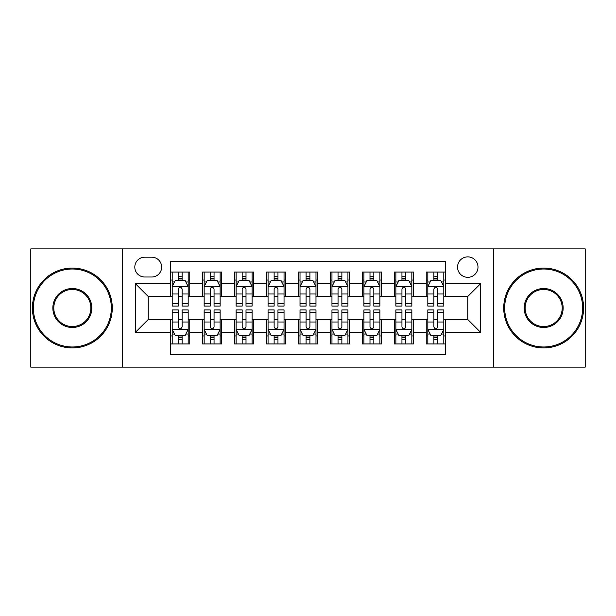 <?xml version="1.0" encoding="UTF-8"?>
<svg xmlns="http://www.w3.org/2000/svg" width="616" height="616" viewBox="0 0 616 616"><rect width="100%" height="100%" fill="white"/><g stroke="black" fill="none" stroke-linecap="round" stroke-linejoin="round"><path stroke-width="0.92" d="M467.767 256.872A10.226 10.226 0 0 0 457.542 267.098A10.226 10.226 0 0 0 467.767 277.323A10.226 10.226 0 0 0 477.993 267.098A10.226 10.226 0 0 0 467.767 256.872M493.331 367.113L585.2 367.113L585.2 248.887L493.331 248.887L493.331 367.113L122.669 367.113L122.669 248.887L30.8 248.887L30.8 367.113L122.669 367.113M445.399 272.049L426.226 272.049L426.226 283.714L413.452 283.714L413.452 296.496L426.226 296.496L426.226 283.714M413.452 283.714L413.452 272.049L394.278 272.049L394.278 283.714L381.497 283.714L381.497 296.496L394.278 296.496L394.278 283.714M381.497 283.714L381.497 272.049L362.324 272.049L362.324 283.714L349.541 283.714L349.541 296.496L362.324 296.496L362.324 283.714M349.541 283.714L349.541 272.049L330.369 272.049L330.369 283.714L317.587 283.714L317.587 296.496L330.369 296.496L330.369 283.714M317.587 283.714L317.587 272.049L298.413 272.049L298.413 283.714L285.632 283.714L285.632 296.496L298.413 296.496L298.413 283.714M285.632 283.714L285.632 272.049L266.459 272.049L266.459 283.714L253.677 283.714L253.677 296.496L266.459 296.496L266.459 283.714M253.677 283.714L253.677 272.049L234.504 272.049L234.504 283.714L221.721 283.714L221.721 296.496L234.504 296.496L234.504 283.714M221.721 283.714L221.721 272.049L202.549 272.049L202.549 296.496L189.774 296.496L189.774 272.049L170.601 272.049M170.601 343.951L189.774 343.951L189.774 319.504L202.549 319.504L202.549 343.951L221.721 343.951L221.721 319.504L234.504 319.504L234.504 332.286L221.721 332.286M234.504 332.286L234.504 343.951L253.677 343.951L253.677 319.504L266.459 319.504L266.459 332.286L253.677 332.286M266.459 332.286L266.459 343.951L285.632 343.951L285.632 319.504L298.413 319.504L298.413 332.286L285.632 332.286M298.413 332.286L298.413 343.951L317.587 343.951L317.587 319.504L330.369 319.504L330.369 332.286L317.587 332.286M330.369 332.286L330.369 343.951L349.541 343.951L349.541 319.504L362.324 319.504L362.324 332.286L349.541 332.286M362.324 332.286L362.324 343.951L381.497 343.951L381.497 319.504L394.278 319.504L394.278 332.286L381.497 332.286M394.278 332.286L394.278 343.951L413.452 343.951L413.452 319.504L426.226 319.504L426.226 332.286L413.452 332.286M144.714 277.007L151.744 277.007A9.902 9.902 0 0 0 161.654 267.098A9.902 9.902 0 0 0 151.744 257.195L144.714 257.195A9.902 9.902 0 0 0 134.812 267.098A9.902 9.902 0 0 0 144.714 277.007M493.331 248.887L122.669 248.887M445.399 283.714L445.399 261.346L170.601 261.346L170.601 296.496L148.233 296.496L148.233 319.504L170.601 319.504L170.601 354.654L445.399 354.654L445.399 319.504L467.767 319.504L467.767 296.496L445.399 296.496L445.399 283.714L480.549 283.714L480.549 332.286L445.399 332.286M170.601 332.286L135.451 332.286L135.451 283.714L170.601 283.714M426.226 332.286L426.226 343.951L445.399 343.951M170.601 280.041L172.195 280.041M178.27 280.041L182.105 280.041M188.173 280.041L189.774 280.041M170.601 296.18L172.195 296.18M178.27 296.18L182.105 296.18M188.173 296.18L189.774 296.18M170.601 319.82L172.195 319.82M178.27 319.82L182.105 319.82M188.173 319.82L189.774 319.82M170.601 335.959L172.195 335.959M178.27 335.959L182.105 335.959M188.173 335.959L189.774 335.959M202.549 296.18L204.15 296.18M210.218 296.18L214.052 296.18M220.128 296.18L221.721 296.18M202.549 280.041L204.15 280.041M210.218 280.041L214.052 280.041M220.128 280.041L221.721 280.041M202.549 319.82L204.15 319.82M210.218 319.82L214.052 319.82M220.128 319.82L221.721 319.82M202.549 335.959L204.15 335.959M210.218 335.959L214.052 335.959M220.128 335.959L221.721 335.959M234.504 319.82L236.105 319.82M242.173 319.82L246.007 319.82M252.083 319.82L253.677 319.82M234.504 335.959L236.105 335.959M242.173 335.959L246.007 335.959M252.083 335.959L253.677 335.959M234.504 280.041L236.105 280.041M242.173 280.041L246.007 280.041M252.083 280.041L253.677 280.041M234.504 296.18L236.105 296.18M242.173 296.18L246.007 296.18M252.083 296.18L253.677 296.18M266.459 319.82L268.06 319.82M274.128 319.82L277.962 319.82M284.038 319.82L285.632 319.82M266.459 335.959L268.06 335.959M274.128 335.959L277.962 335.959M284.038 335.959L285.632 335.959M266.459 280.041L268.06 280.041M274.128 280.041L277.962 280.041M284.038 280.041L285.632 280.041M266.459 296.18L268.06 296.18M274.128 296.18L277.962 296.18M284.038 296.18L285.632 296.18M298.413 319.82L300.015 319.82M306.083 319.82L309.917 319.82M315.985 319.82L317.587 319.82M298.413 335.959L300.015 335.959M306.083 335.959L309.917 335.959M315.985 335.959L317.587 335.959M298.413 280.041L300.015 280.041M306.083 280.041L309.917 280.041M315.985 280.041L317.587 280.041M298.413 296.18L300.015 296.18M306.083 296.18L309.917 296.18M315.985 296.18L317.587 296.18M330.369 319.82L331.962 319.82M338.038 319.82L341.872 319.82M347.94 319.82L349.541 319.82M330.369 335.959L331.962 335.959M338.038 335.959L341.872 335.959M347.94 335.959L349.541 335.959M330.369 280.041L331.962 280.041M338.038 280.041L341.872 280.041M347.94 280.041L349.541 280.041M330.369 296.18L331.962 296.18M338.038 296.18L341.872 296.18M347.94 296.18L349.541 296.18M362.324 319.82L363.917 319.82M369.993 319.82L373.827 319.82M379.895 319.82L381.497 319.82M362.324 335.959L363.917 335.959M369.993 335.959L373.827 335.959M379.895 335.959L381.497 335.959M362.324 280.041L363.917 280.041M369.993 280.041L373.827 280.041M379.895 280.041L381.497 280.041M362.324 296.18L363.917 296.18M369.993 296.18L373.827 296.18M379.895 296.18L381.497 296.18M394.278 319.82L395.872 319.82M401.948 319.82L405.782 319.82M411.85 319.82L413.452 319.82M394.278 335.959L395.872 335.959M401.948 335.959L405.782 335.959M411.85 335.959L413.452 335.959M394.278 280.041L395.872 280.041M401.948 280.041L405.782 280.041M411.85 280.041L413.452 280.041M394.278 296.18L395.872 296.18M401.948 296.18L405.782 296.18M411.85 296.18L413.452 296.18M426.226 319.82L427.827 319.82M433.895 319.82L437.73 319.82M443.805 319.82L445.399 319.82M426.226 335.959L427.827 335.959M433.895 335.959L437.73 335.959M443.805 335.959L445.399 335.959M426.226 280.041L427.827 280.041M433.895 280.041L437.73 280.041M443.805 280.041L445.399 280.041M426.226 296.18L427.827 296.18M433.895 296.18L437.73 296.18M443.805 296.18L445.399 296.18M148.233 296.496L135.451 283.714M148.233 319.504L135.451 332.286M480.549 283.714L467.767 296.496M480.549 332.286L467.767 319.504M182.105 276.207L178.27 276.207M188.173 303.48L182.105 303.48L182.105 306.083L188.173 306.083L188.173 286.594L184.977 280.203L175.391 280.203L172.195 286.594L172.195 306.083L178.27 306.083L178.27 303.48L172.195 303.48M172.195 286.594L172.195 272.049M188.173 286.594L188.173 272.049M178.27 280.203L178.27 272.049M182.105 272.049L182.105 280.203M182.105 303.48L182.105 288.989C180.827 286.525 179.549 286.525 178.27 288.989L178.27 303.48M178.27 339.793L182.105 339.793M172.195 312.52L178.27 312.52L178.27 309.917L172.195 309.917L172.195 329.406L175.391 335.797L184.977 335.797L188.173 329.406L188.173 309.917L182.105 309.917L182.105 312.52L188.173 312.52M188.173 329.406L188.173 343.951M172.195 329.406L172.195 343.951M182.105 335.797L182.105 343.951M178.27 343.951L178.27 335.797M178.27 312.52L178.27 327.011C179.541 329.475 180.819 329.475 182.105 327.011L182.105 312.52M72.342 269.015A38.985 38.985 0 0 0 33.356 308A38.985 38.985 0 0 0 72.342 346.985A38.985 38.985 0 0 0 111.327 308A38.985 38.985 0 0 0 72.342 269.015M72.342 347.94A39.94 39.94 0 0 1 32.394 308A39.94 39.94 0 0 1 72.342 268.06A39.94 39.94 0 0 1 112.281 308A39.94 39.94 0 0 1 72.342 347.94M72.342 288.511A19.489 19.489 0 0 1 91.83 308A19.489 19.489 0 0 1 72.342 327.489A19.489 19.489 0 0 1 52.845 308A19.489 19.489 0 0 1 72.342 288.511M72.342 326.534A18.534 18.534 0 0 0 90.875 308A18.534 18.534 0 0 0 72.342 289.466A18.534 18.534 0 0 0 53.808 308A18.534 18.534 0 0 0 72.342 326.534M543.659 269.015A38.985 38.985 0 0 0 504.673 308A38.985 38.985 0 0 0 543.659 346.985A38.985 38.985 0 0 0 582.644 308A38.985 38.985 0 0 0 543.659 269.015M543.659 347.94A39.94 39.94 0 0 1 503.719 308A39.94 39.94 0 0 1 543.659 268.06A39.94 39.94 0 0 1 583.606 308A39.94 39.94 0 0 1 543.659 347.94M543.659 288.511A19.489 19.489 0 0 1 563.155 308A19.489 19.489 0 0 1 543.659 327.489A19.489 19.489 0 0 1 524.17 308A19.489 19.489 0 0 1 543.659 288.511M543.659 326.534A18.534 18.534 0 0 0 562.192 308A18.534 18.534 0 0 0 543.659 289.466A18.534 18.534 0 0 0 525.125 308A18.534 18.534 0 0 0 543.659 326.534M214.052 276.207L210.218 276.207M220.128 303.48L214.052 303.48L214.052 306.083L220.128 306.083L220.128 286.594L216.932 280.203L207.346 280.203L204.15 286.594L204.15 306.083L210.218 306.083L210.218 303.48L204.15 303.48M204.15 286.594L204.15 272.049M220.128 286.594L220.128 272.049M210.218 280.203L210.218 272.049M214.052 272.049L214.052 280.203M214.052 303.48L214.052 288.989C212.782 286.525 211.504 286.525 210.218 288.989L210.218 303.48M246.007 276.207L242.173 276.207M252.083 303.48L246.007 303.48L246.007 306.083L252.083 306.083L252.083 286.594L248.887 280.203L239.301 280.203L236.105 286.594L236.105 306.083L242.173 306.083L242.173 303.48L236.105 303.48M236.105 286.594L236.105 272.049M252.083 286.594L252.083 272.049M242.173 280.203L242.173 272.049M246.007 272.049L246.007 280.203M246.007 303.48L246.007 288.989C244.737 286.525 243.459 286.525 242.173 288.989L242.173 303.48M277.962 276.207L274.128 276.207M284.038 303.48L277.962 303.48L277.962 306.083L284.038 306.083L284.038 286.594L280.842 280.203L271.256 280.203L268.06 286.594L268.06 306.083L274.128 306.083L274.128 303.48L268.06 303.48M268.06 286.594L268.06 272.049M284.038 286.594L284.038 272.049M274.128 280.203L274.128 272.049M277.962 272.049L277.962 280.203M277.962 303.48L277.962 288.989C276.684 286.525 275.406 286.525 274.128 288.989L274.128 303.48M309.917 276.207L306.083 276.207M315.985 303.48L309.917 303.48L309.917 306.083L315.985 306.083L315.985 286.594L312.789 280.203L303.211 280.203L300.015 286.594L300.015 306.083L306.083 306.083L306.083 303.48L300.015 303.48M300.015 286.594L300.015 272.049M315.985 286.594L315.985 272.049M306.083 280.203L306.083 272.049M309.917 272.049L309.917 280.203M309.917 303.48L309.917 288.989C308.639 286.525 307.361 286.525 306.083 288.989L306.083 303.48M210.218 339.793L214.052 339.793M204.15 312.52L210.218 312.52L210.218 309.917L204.15 309.917L204.15 329.406L207.346 335.797L216.932 335.797L220.128 329.406L220.128 309.917L214.052 309.917L214.052 312.52L220.128 312.52M220.128 329.406L220.128 343.951M204.15 329.406L204.15 343.951M214.052 335.797L214.052 343.951M210.218 343.951L210.218 335.797M210.218 312.52L210.218 327.011C211.496 329.475 212.774 329.475 214.052 327.011L214.052 312.52M242.173 339.793L246.007 339.793M236.105 312.52L242.173 312.52L242.173 309.917L236.105 309.917L236.105 329.406L239.301 335.797L248.887 335.797L252.083 329.406L252.083 309.917L246.007 309.917L246.007 312.52L252.083 312.52M252.083 329.406L252.083 343.951M236.105 329.406L236.105 343.951M246.007 335.797L246.007 343.951M242.173 343.951L242.173 335.797M242.173 312.52L242.173 327.011C243.451 329.475 244.729 329.475 246.007 327.011L246.007 312.52M274.128 339.793L277.962 339.793M268.06 312.52L274.128 312.52L274.128 309.917L268.06 309.917L268.06 329.406L271.256 335.797L280.842 335.797L284.038 329.406L284.038 309.917L277.962 309.917L277.962 312.52L284.038 312.52M284.038 329.406L284.038 343.951M268.06 329.406L268.06 343.951M277.962 335.797L277.962 343.951M274.128 343.951L274.128 335.797M274.128 312.52L274.128 327.011C275.406 329.475 276.684 329.475 277.962 327.011L277.962 312.52M306.083 339.793L309.917 339.793M300.015 312.52L306.083 312.52L306.083 309.917L300.015 309.917L300.015 329.406L303.211 335.797L312.789 335.797L315.985 329.406L315.985 309.917L309.917 309.917L309.917 312.52L315.985 312.52M315.985 329.406L315.985 343.951M300.015 329.406L300.015 343.951M309.917 335.797L309.917 343.951M306.083 343.951L306.083 335.797M306.083 312.52L306.083 327.011C307.361 329.475 308.639 329.475 309.917 327.011L309.917 312.52M341.872 276.207L338.038 276.207M347.94 303.48L341.872 303.48L341.872 306.083L347.94 306.083L347.94 286.594L344.744 280.203L335.158 280.203L331.962 286.594L331.962 306.083L338.038 306.083L338.038 303.48L331.962 303.48M331.962 286.594L331.962 272.049M347.94 286.594L347.94 272.049M338.038 280.203L338.038 272.049M341.872 272.049L341.872 280.203M341.872 303.48L341.872 288.989C340.594 286.525 339.316 286.525 338.038 288.989L338.038 303.48M338.038 339.793L341.872 339.793M331.962 312.52L338.038 312.52L338.038 309.917L331.962 309.917L331.962 329.406L335.158 335.797L344.744 335.797L347.94 329.406L347.94 309.917L341.872 309.917L341.872 312.52L347.94 312.52M347.94 329.406L347.94 343.951M331.962 329.406L331.962 343.951M341.872 335.797L341.872 343.951M338.038 343.951L338.038 335.797M338.038 312.52L338.038 327.011C339.316 329.475 340.594 329.475 341.872 327.011L341.872 312.52M373.827 276.207L369.993 276.207M379.895 303.48L373.827 303.48L373.827 306.083L379.895 306.083L379.895 286.594L376.699 280.203L367.113 280.203L363.917 286.594L363.917 306.083L369.993 306.083L369.993 303.48L363.917 303.48M363.917 286.594L363.917 272.049M379.895 286.594L379.895 272.049M369.993 280.203L369.993 272.049M373.827 272.049L373.827 280.203M373.827 303.48L373.827 288.989C372.549 286.525 371.271 286.525 369.993 288.989L369.993 303.48M369.993 339.793L373.827 339.793M363.917 312.52L369.993 312.52L369.993 309.917L363.917 309.917L363.917 329.406L367.113 335.797L376.699 335.797L379.895 329.406L379.895 309.917L373.827 309.917L373.827 312.52L379.895 312.52M379.895 329.406L379.895 343.951M363.917 329.406L363.917 343.951M373.827 335.797L373.827 343.951M369.993 343.951L369.993 335.797M369.993 312.52L369.993 327.011C371.263 329.475 372.541 329.475 373.827 327.011L373.827 312.52M405.782 276.207L401.948 276.207M411.85 303.48L405.782 303.48L405.782 306.083L411.85 306.083L411.85 286.594L408.654 280.203L399.068 280.203L395.872 286.594L395.872 306.083L401.948 306.083L401.948 303.48L395.872 303.48M395.872 286.594L395.872 272.049M411.85 286.594L411.85 272.049M401.948 280.203L401.948 272.049M405.782 272.049L405.782 280.203M405.782 303.48L405.782 288.989C404.504 286.525 403.226 286.525 401.948 288.989L401.948 303.48M401.948 339.793L405.782 339.793M395.872 312.52L401.948 312.52L401.948 309.917L395.872 309.917L395.872 329.406L399.068 335.797L408.654 335.797L411.85 329.406L411.85 309.917L405.782 309.917L405.782 312.52L411.85 312.52M411.85 329.406L411.85 343.951M395.872 329.406L395.872 343.951M405.782 335.797L405.782 343.951M401.948 343.951L401.948 335.797M401.948 312.52L401.948 327.011C403.218 329.475 404.496 329.475 405.782 327.011L405.782 312.52M437.73 276.207L433.895 276.207M443.805 303.48L437.73 303.48L437.73 306.083L443.805 306.083L443.805 286.594L440.609 280.203L431.023 280.203L427.827 286.594L427.827 306.083L433.895 306.083L433.895 303.48L427.827 303.48M427.827 286.594L427.827 272.049M443.805 286.594L443.805 272.049M433.895 280.203L433.895 272.049M437.73 272.049L437.73 280.203M437.73 303.48L437.73 288.989C436.459 286.525 435.181 286.525 433.895 288.989L433.895 303.48M433.895 339.793L437.73 339.793M427.827 312.52L433.895 312.52L433.895 309.917L427.827 309.917L427.827 329.406L431.023 335.797L440.609 335.797L443.805 329.406L443.805 309.917L437.73 309.917L437.73 312.52L443.805 312.52M443.805 329.406L443.805 343.951M427.827 329.406L427.827 343.951M437.73 335.797L437.73 343.951M433.895 343.951L433.895 335.797M433.895 312.52L433.895 327.011C435.173 329.475 436.451 329.475 437.73 327.011L437.73 312.52M202.549 332.286L189.774 332.286M202.549 283.714L189.774 283.714M188.096 286.432L172.272 286.432M172.195 281.959L174.513 281.959M185.855 281.959L188.173 281.959M178.27 293.994L172.195 293.994M188.173 293.994L182.105 293.994M182.105 278.24L178.27 278.24M172.272 329.568L188.096 329.568M188.173 334.041L185.855 334.041M174.513 334.041L172.195 334.041M182.105 322.006L188.173 322.006M172.195 322.006L178.27 322.006M178.27 337.76L182.105 337.76M220.051 286.432L204.227 286.432M204.15 281.959L206.468 281.959M217.81 281.959L220.128 281.959M210.218 293.994L204.15 293.994M220.128 293.994L214.052 293.994M214.052 278.24L210.218 278.24M251.998 286.432L236.182 286.432M236.105 281.959L238.423 281.959M249.765 281.959L252.083 281.959M242.173 293.994L236.105 293.994M252.083 293.994L246.007 293.994M246.007 278.24L242.173 278.24M283.953 286.432L268.137 286.432M268.06 281.959L270.37 281.959M281.72 281.959L284.038 281.959M274.128 293.994L268.06 293.994M284.038 293.994L277.962 293.994M277.962 278.24L274.128 278.24M315.908 286.432L300.092 286.432M300.015 281.959L302.325 281.959M313.675 281.959L315.985 281.959M306.083 293.994L300.015 293.994M315.985 293.994L309.917 293.994M309.917 278.24L306.083 278.24M204.227 329.568L220.051 329.568M220.128 334.041L217.81 334.041M206.468 334.041L204.15 334.041M214.052 322.006L220.128 322.006M204.15 322.006L210.218 322.006M210.218 337.76L214.052 337.76M236.182 329.568L251.998 329.568M252.083 334.041L249.765 334.041M238.423 334.041L236.105 334.041M246.007 322.006L252.083 322.006M236.105 322.006L242.173 322.006M242.173 337.76L246.007 337.76M268.137 329.568L283.953 329.568M284.038 334.041L281.72 334.041M270.37 334.041L268.06 334.041M277.962 322.006L284.038 322.006M268.06 322.006L274.128 322.006M274.128 337.76L277.962 337.76M300.092 329.568L315.908 329.568M315.985 334.041L313.675 334.041M302.325 334.041L300.015 334.041M309.917 322.006L315.985 322.006M300.015 322.006L306.083 322.006M306.083 337.76L309.917 337.76M347.863 286.432L332.047 286.432M331.962 281.959L334.28 281.959M345.63 281.959L347.94 281.959M338.038 293.994L331.962 293.994M347.94 293.994L341.872 293.994M341.872 278.24L338.038 278.24M332.047 329.568L347.863 329.568M347.94 334.041L345.63 334.041M334.28 334.041L331.962 334.041M341.872 322.006L347.94 322.006M331.962 322.006L338.038 322.006M338.038 337.76L341.872 337.76M379.818 286.432L364.002 286.432M363.917 281.959L366.235 281.959M377.577 281.959L379.895 281.959M369.993 293.994L363.917 293.994M379.895 293.994L373.827 293.994M373.827 278.24L369.993 278.24M364.002 329.568L379.818 329.568M379.895 334.041L377.577 334.041M366.235 334.041L363.917 334.041M373.827 322.006L379.895 322.006M363.917 322.006L369.993 322.006M369.993 337.76L373.827 337.76M411.773 286.432L395.949 286.432M395.872 281.959L398.19 281.959M409.532 281.959L411.85 281.959M401.948 293.994L395.872 293.994M411.85 293.994L405.782 293.994M405.782 278.24L401.948 278.24M395.949 329.568L411.773 329.568M411.85 334.041L409.532 334.041M398.19 334.041L395.872 334.041M405.782 322.006L411.85 322.006M395.872 322.006L401.948 322.006M401.948 337.76L405.782 337.76M443.728 286.432L427.904 286.432M427.827 281.959L430.145 281.959M441.487 281.959L443.805 281.959M433.895 293.994L427.827 293.994M443.805 293.994L437.73 293.994M437.73 278.24L433.895 278.24M427.904 329.568L443.728 329.568M443.805 334.041L441.487 334.041M430.145 334.041L427.827 334.041M437.73 322.006L443.805 322.006M427.827 322.006L433.895 322.006M433.895 337.76L437.73 337.76"/></g></svg>
